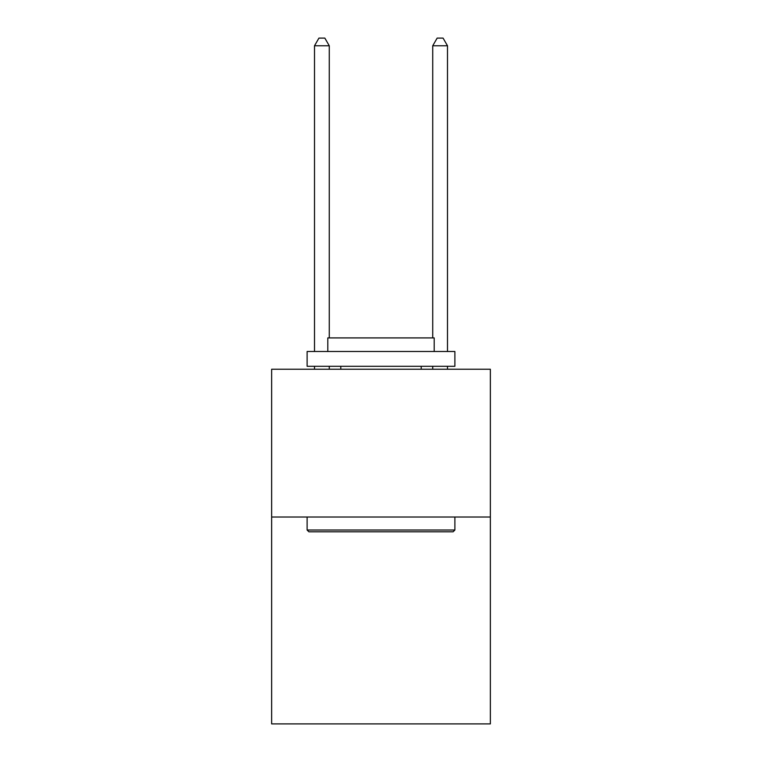 <?xml version="1.0" encoding="UTF-8"?>
<svg xmlns="http://www.w3.org/2000/svg" width="762" height="762" viewBox="0 0 762 762"><rect width="100%" height="100%" fill="white"/><g stroke="black" fill="none" stroke-linecap="round" stroke-linejoin="round"><path stroke-width="1.14" d="M490.357 517.017L490.357 723.9L271.643 723.9L271.643 369.237L490.357 369.237L490.357 517.017L271.643 517.017M308.886 531.79L307.115 530.019L454.885 530.019L453.114 531.79L308.886 531.79M454.885 351.501L454.885 366.284L307.115 366.284L307.115 351.501L454.885 351.501M327.803 351.501L327.803 337.909L434.197 337.909L434.197 351.501M454.885 517.017L454.885 530.019M307.115 517.017L307.115 530.019M421.195 366.284L421.195 369.237M340.805 366.284L340.805 369.237M329.279 337.909L329.279 45.787L314.496 45.787L314.496 351.501M314.496 366.284L314.496 369.237M329.279 366.284L329.279 369.237M314.496 45.787L318.935 38.1L324.841 38.1L329.279 45.787M447.504 369.237L447.504 366.284M447.504 351.501L447.504 45.787L432.721 45.787L432.721 337.909M432.721 369.237L432.721 366.284M432.721 45.787L437.159 38.1L443.065 38.1L447.504 45.787"/></g></svg>
